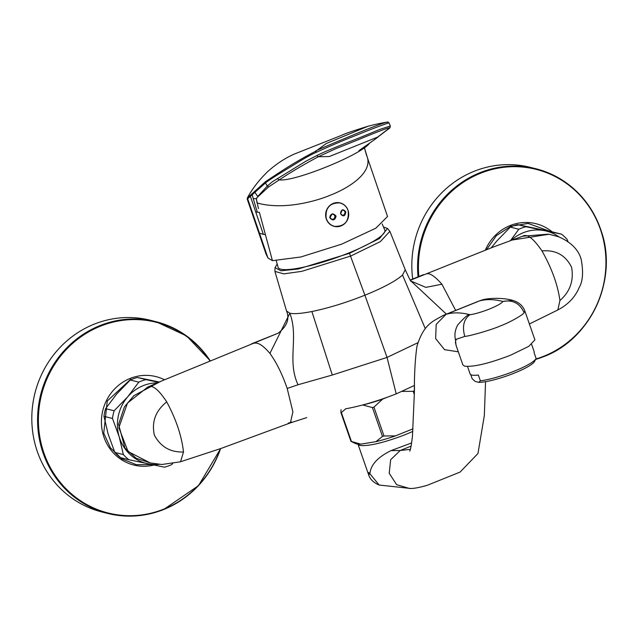 <?xml version="1.0" encoding="UTF-8"?>
<svg xmlns="http://www.w3.org/2000/svg" width="638" height="638" viewBox="0 0 638 638"><rect width="100%" height="100%" fill="white"/><g stroke="black" fill="none" stroke-linecap="round" stroke-linejoin="round"><path stroke-width="0.96" d="M412.85 431.4L405.497 434.55C384.044 442.74 368.812 446.369 359.8 445.436L357.99 444.215L368.541 474.528L369.785 474.122L368.078 472.431L369.952 473.125C371.021 464.496 378.047 456.991 391.022 450.619L400.233 450.492L410.354 449.359M524.053 312.572C524.157 314.311 509.244 322.756 500.192 325.994C492.313 329.567 470.15 336.035 464.767 336.417C462.056 326.496 463.762 319.263 469.895 314.725C468.898 313.601 464.855 316.982 457.757 324.894C455.101 329.758 454.328 334.647 455.42 339.544L456.018 345.23L462.885 364.952L464.695 366.172C473.707 367.097 488.931 363.469 510.392 355.286L528.822 346.322L534.907 339.871L525.002 311.408C523.168 305.993 519.061 302.308 512.681 300.354L502.832 301.471C512.713 299.565 519.787 303.265 524.053 312.572C525.369 311.216 525.297 311.033 523.83 312.022M455.373 342.151L456.258 345.916M442.748 315.651L446.504 314.191C453.538 312.277 461.338 312.453 469.895 314.725C480.581 313.306 500.814 305.163 502.832 301.471C494.275 299.206 486.475 299.023 479.441 300.945L480.94 300.402C485.813 298.185 501.827 297.252 512.689 300.354M464.767 336.417L455.42 339.544L456.21 340.046L455.604 339.918M411.119 446.106L400.656 450.316M477.822 301.503L480.007 300.721M400.233 450.492L390.647 459.743L389.212 473.292L396.629 484.673L409.349 488.445C412.81 488.756 418.743 487.727 427.149 485.343L460.078 472.088L477.974 453.514L484.33 415.537L485.55 381.684M379.171 485.055L369.282 472.973M411.662 442.931L391.022 450.619M360.765 444.128L351.434 441.48A45.194 7.975 160.8 0 1 350.94 441.352L355.462 443.522A40.96 7.225 -19.2 0 0 360.765 444.128L375.894 441.671A40.96 7.225 -19.2 0 0 395.44 435.882L413.033 428.808M414.413 391.246L414.501 387.075M401.765 391.421L413.201 391.317L414.333 394.579M395.44 435.882L384.012 435.993L373.948 407.108L382.64 399.117L386.963 397.378M384.012 435.993A45.194 7.975 160.8 0 1 382.481 436.44L375.894 441.671M362.695 404.978L372.425 407.562L382.481 436.44M351.434 441.48L341.378 412.595L345.708 408.822M341.059 409.652L340.883 412.475L350.94 441.352M363.094 404.915A40.96 7.225 -19.2 0 0 382.64 399.117M413.201 391.317A45.194 7.975 -19.2 0 0 414.229 390.735M372.425 407.562A45.194 7.975 -19.2 0 0 373.948 407.108M340.883 412.475A45.194 7.975 -19.2 0 0 341.378 412.595M345.461 408.854C361.244 405.943 378.167 400.951 396.222 393.869L414.533 385.416M387.473 228.492L389.882 231.323L380.336 241.627L350.748 256.037L301.782 271.349L283.798 273.869L274.906 271.397L275.026 267.665L280.967 270.783L298.233 268.997L349.48 253.318L379.514 238.532L387.473 228.492L383.597 227M349.48 253.318L364.912 295.211C346.019 302.699 328.339 308.138 311.878 311.519C301.519 313.545 294.182 314.103 289.851 313.202L286.534 311.009M274.906 271.397L286.502 310.881M161.446 381.053L147.737 387.091C152.147 384.395 158.463 389.324 166.709 401.876C155.528 410.864 151.429 421.965 154.388 435.18C160.68 446.847 170.386 452.446 183.497 451.991L180.53 461.752L221.059 448.45L290.37 422.898L292.898 411.813L287.188 388.462L298.026 384.754L332.294 375.032L387.043 357.424L364.912 295.211C383.462 287.634 395.999 280.911 402.53 275.042L405.242 269.714L389.882 231.323M278.152 333.188L161.135 381.189M286.542 311.001L286.542 311.001C289.811 318.952 286.988 326.361 278.064 333.227L251.571 343.826M298.026 384.754C286.813 360.685 298.959 337.486 289.851 313.202L269.922 353.404C263.215 345.477 257.864 342.104 253.892 343.276M166.709 401.876C176.112 419.302 181.702 436.009 183.497 451.991M287.188 388.462C282.307 374.275 276.549 362.591 269.922 353.404M150.217 462.909L128.063 451.521L118.851 427.707L127.472 403.072L147.737 387.091M160.967 381.253L133.892 395.64L124.434 406.877L118.58 424.358L124.96 448.147L136.141 458.228L150.273 462.917M150.56 462.965L161.829 464.496L180.299 461.816M288.216 423.169L291.694 422.029M417.826 342.734L387.043 357.424L396.222 393.869M311.878 311.519L332.294 375.032M405.242 269.714C409.468 278.966 411.414 282.77 411.087 281.135L446.401 314.143M402.53 275.042L425.283 328.626M559.917 300.538L557.843 309.94C568.067 304.613 575.189 297.117 579.24 287.427C582.893 281.151 583.515 271.668 581.098 258.988C578.188 249.283 570.595 241.85 558.314 236.682L548.616 234.138L522.729 236.212C527.044 233.556 533.448 238.452 541.957 250.894C555.77 249.737 565.651 255.208 571.6 267.322C573.953 280.624 570.053 291.694 559.917 300.538C557.756 284.779 551.766 268.223 541.957 250.894M410.394 280.241L492.624 247.297L512.043 240.095M512.194 240.032L549.127 234.242M512.234 240.016L522.729 236.212M455.652 310.419L441.911 284.205C434.43 275.776 429.095 272.394 425.889 274.077M411.063 281.103L425.857 287.379L441.911 284.205M277.107 264.108L275.026 267.665M276.302 260.822L278.136 267.394A56.495 9.969 -19.2 0 0 348.515 253.079A56.495 9.969 -19.2 0 0 384.842 230.238L382.194 223.946M247.345 197.987L265.528 181.655C283.16 169.955 295.067 161.948 316.169 150.943L326.257 143.518L367.887 126.308M389.084 122.982L387.306 122.105C382.441 122.759 372.129 125.056 367.257 126.483C352.974 130.894 344.121 133.964 340.7 135.687L294.541 153.965C285.33 157.985 276.437 163.806 267.864 171.447C259.18 179.836 252.345 188.673 247.361 197.947L247.241 199.128L266.022 253.996L267.96 258.015L259.459 233.173L263.35 234.377L255.742 211.999L257.313 212.175L253.23 198.625L256.548 198.657L256.923 197.684L256.452 199.343L258.462 208.594M387.513 122.233C389.092 121.994 389.858 119.808 356.012 133.789C325.994 146.262 312.716 151.98 316.169 150.943L315.818 152.554C307.364 156.166 293.464 165.122 289.74 167.363C276.597 175.259 268.486 180.474 265.408 183.002L247.241 199.128M389.021 123.102C391.222 121.675 370.83 129.187 356.786 135.096C342.893 140.416 322.804 149.236 315.818 152.554M265.528 181.655L265.408 183.002L267.298 186.009L272.282 181.814L305.722 161.302L316.687 155.632C323.897 151.892 342.431 144.395 357.982 138.406L380.312 129.235L390.193 126.061M376.556 138.055L389.674 128.039C391.812 126.18 372.297 133.805 358.229 139.77L335.787 148.678L318.33 156.741C303.688 164.58 290.665 172.292 279.269 179.868L268.478 187.022L267.298 186.009L257.72 196.496L254.849 192.213L254.897 190.993M268.478 187.022L256.923 197.684M251.946 193.721L253.23 198.625M250.455 195.061L250.399 196.337L255.742 211.999M256.452 199.343L257.034 202.932C284.197 210.668 317.788 200.563 330.364 195.172C343.491 190.22 371.38 175.586 367.647 158.415L364.585 148.359L365.454 146.357M358.931 150.672L373.78 140.185M257.313 212.175L259.379 212.334L272.434 260.663L300.793 256.994L341.617 244.171L375.862 228.189L387.537 216.497L367.655 158.415M267.96 258.015L272.434 260.663M366.284 154.484L364.585 148.359M368.493 144.204L369.171 143.694C359.633 155.568 293.719 182.093 279.269 179.868L277.474 178.744M316.687 155.632L318.33 156.741L329.296 156.533L377.576 137.106L390.057 127.616L390.273 125.901L389.068 122.99M348.037 210.492A11.978 11.388 -75.9 0 1 340.979 225.852A11.978 11.388 -75.9 0 1 326.449 218.834A11.978 11.388 -75.9 0 1 333.514 203.466A11.978 11.388 -75.9 0 1 348.037 210.492M336.066 216.13C334.886 220.565 332.765 221.075 329.718 217.678C330.907 213.251 333.028 212.741 336.066 216.13L333.722 214.153L331.983 214.232L330.005 217.542L332.047 219.56L333.794 219.488L335.755 216.17M345.828 211.92C345.054 216.449 343.284 217.04 340.525 213.706C341.322 209.184 343.084 208.586 345.828 211.92L343.571 210.046L342.127 210.189L340.676 213.626L342.494 215.596L343.938 215.453L345.381 212.015M151.98 464.624L136.301 464.687L121.802 458.818L110.43 447.804L103.739 433.146L107.256 401.031L130.75 379.195M210.173 360.773A98.866 93.977 104.1 0 0 155.839 321.648L150.089 320.204A98.866 93.977 104.1 0 0 94.073 324.208A98.866 93.977 104.1 0 0 31.9 422.842A98.866 93.977 104.1 0 0 102.072 512.019L107.822 513.462A98.866 93.977 104.1 0 0 163.44 509.618M486.531 249.697L496.388 235.629L510.767 226.291L528.12 223.428L550.307 231.458M543.576 356.666A98.866 93.977 104.1 0 0 543.855 356.554A98.866 93.977 104.1 0 0 606.028 257.919A98.866 93.977 104.1 0 0 535.856 168.743L530.098 167.308A98.866 93.977 104.1 0 0 474.09 171.311A98.866 93.977 104.1 0 0 412.706 279.013M159.285 464.376A40.96 38.934 -75.9 0 1 147.92 463.778A40.96 38.934 -75.9 0 1 119.194 436.831L123.349 454.559A45.194 42.961 104.1 0 0 128.868 459.727L120.359 457.598A45.194 42.961 -75.9 0 1 117.488 455.141A45.194 42.961 -75.9 0 1 114.84 452.422L108.125 434.063L103.97 416.335A45.194 42.961 -75.9 0 1 105.613 408.647L116.674 394.005L130.296 380.009A45.194 42.961 -75.9 0 1 137.449 377.489L159.221 382.002M158.535 382.298L145.966 379.618A45.194 42.961 104.1 0 0 138.805 382.138L127.744 396.78L114.122 410.776A45.194 42.961 104.1 0 0 112.479 418.472L119.194 436.831A40.96 38.934 -75.9 0 1 127.744 396.78A40.96 38.934 -75.9 0 1 157.171 382.88M128.868 459.727L164.421 467.183A45.194 42.961 104.1 0 0 171.582 464.663L172.691 463.627M145.966 379.618L137.449 377.489M130.296 380.009L138.805 382.138M114.122 410.776L105.613 408.647M103.97 416.335L112.479 418.472M123.349 454.559L114.84 452.422M511.134 240.39A40.96 38.934 -75.9 0 1 545.035 230.765A40.96 38.934 -75.9 0 1 559.143 236.993M491.236 247.847L496.691 241.108L510.312 227.112A45.194 42.961 -75.9 0 1 517.466 224.592L553.018 232.041L561.536 234.17L525.983 226.721A45.194 42.961 104.1 0 0 518.822 229.241L510.48 240.622M568.035 241.714L567.054 239.346A45.194 42.961 104.1 0 0 561.536 234.17M525.983 226.721L517.466 224.592M510.312 227.112L518.822 229.241M470.756 374.666L472.192 378.773L475.206 381.444L478.795 382.345A31.637 5.582 -19.2 0 0 510.743 374.49A31.637 5.582 -19.2 0 0 534.596 361.387L535.984 358.628A33.894 5.981 160.8 0 0 536.095 358.389L534.078 352.615A33.894 5.981 -19.2 0 0 534.142 351.658L531.614 344.408M467.51 366.467L470.118 373.956A33.894 5.981 -19.2 0 0 471.729 375.032A33.894 5.981 -19.2 0 0 478.34 375.04L480.358 380.814L478.795 382.345M535.984 358.628A33.894 5.981 160.8 0 1 513.869 371.332A33.894 5.981 160.8 0 1 480.358 380.814M458.307 351.809L444.574 349.68L435.642 338.611L436.193 324.375L445.946 314.422M446.504 314.191L479.441 300.945M259.459 233.173L247.648 198.689L247.743 197.493M263.35 234.377L265.241 234.601M326.265 218.858A12.106 11.508 104.1 0 0 334.232 226.386A12.106 11.508 104.1 0 0 345.636 222.638A12.106 11.508 104.1 0 0 348.085 210.428A12.106 11.508 104.1 0 0 340.11 202.9A12.106 11.508 104.1 0 0 328.714 206.648A12.106 11.508 104.1 0 0 326.265 218.858M329.718 217.678L330.005 217.542C330.093 215.022 331.329 213.889 333.722 214.153L333.722 214.153M333.451 214.105A2.823 2.688 -75.9 0 1 331.943 219.536M330.237 215.748A2.544 2.416 104.1 0 0 333.251 219.113A2.544 2.416 104.1 0 0 334.727 215.835A2.544 2.416 104.1 0 0 331.624 214.384A2.544 2.416 104.1 0 0 331.616 214.384M343.467 210.022A2.823 2.688 -75.9 0 1 342.255 215.524M341.394 214.942A2.544 2.416 104.1 0 0 344.911 211.92A2.544 2.416 104.1 0 0 342 210.269M153.957 465.03A45.585 43.328 -75.9 0 1 103.093 434.35A45.585 43.328 -75.9 0 1 130.128 378.446A45.585 43.328 -75.9 0 1 130.375 378.35A45.585 43.328 -75.9 0 1 164.437 379.746M209.902 360.885A98.34 93.475 104.1 0 0 100.724 326.066A98.34 93.475 104.1 0 0 100.333 326.225A98.34 93.475 104.1 0 0 43.894 452.916A98.34 93.475 104.1 0 0 163.607 509.204A98.34 93.475 104.1 0 0 163.998 509.044A98.34 93.475 104.1 0 0 220.365 448.689M210.205 360.757L186.567 335.923L155.839 321.648A98.866 93.977 104.1 0 0 100.222 325.492A98.866 93.977 104.1 0 0 99.831 325.651A98.866 93.977 104.1 0 0 37.658 424.286A98.866 93.977 104.1 0 0 107.822 513.462C126.627 518.024 145.193 516.74 163.511 509.61L198.498 485.654L220.644 448.594M163.567 509.563A98.866 93.977 104.1 0 0 163.838 509.459A98.866 93.977 104.1 0 0 220.565 448.626M485.295 250.192A45.585 43.328 -75.9 0 1 510.145 225.549A45.585 43.328 -75.9 0 1 510.392 225.445A45.585 43.328 -75.9 0 1 552.173 231.857M535.792 359.019A98.34 93.475 104.1 0 0 543.616 356.307A98.34 93.475 104.1 0 0 544.015 356.148A98.34 93.475 104.1 0 0 600.446 229.457A98.34 93.475 104.1 0 0 480.741 173.169A98.34 93.475 104.1 0 0 480.35 173.329A98.34 93.475 104.1 0 0 418.847 276.493M535.561 359.465L543.528 356.714C590.461 339.424 617.959 280.425 601.61 232.128C590.27 199.072 568.346 177.946 535.856 168.743A98.866 93.977 104.1 0 0 480.239 172.595A98.866 93.977 104.1 0 0 479.84 172.746A98.866 93.977 104.1 0 0 418.05 276.82M535.577 359.449A98.866 93.977 104.1 0 0 543.456 356.714M443.809 315.188L478.101 301.391M478.787 301.128L480.94 300.41M409.779 451.042L409.724 451.138C410.481 450.173 411.382 445.244 412.435 436.36L414.365 393.287C414.261 374.618 415.131 358.915 416.973 346.171C423.791 323.753 433.218 321.257 443.123 315.483L443.123 315.483M368.541 474.52C369.841 479.026 373.35 482.527 379.068 485.024M409.979 488.397L379.06 485.016M306.663 417.635L290.386 422.898M423.536 274.635L410.242 280.034M557.843 309.94L529.38 323.976M411.159 281.206L411.821 281.685M364.8 147.809L365.47 146.381M388.709 128.988L390.017 127.664M373.924 140.073L377.983 137.09M366.874 156.135L366.34 154.635M334.232 226.386C330.34 225.286 327.685 222.774 326.257 218.85C324.989 207.972 329.607 202.661 340.11 202.9C344.01 204.001 346.673 206.513 348.093 210.436C349.361 221.306 344.743 226.626 334.232 226.386M332.047 219.56L330.021 217.55M342.502 215.596L340.684 213.634C340.572 211.114 341.529 209.918 343.563 210.046"/></g></svg>

